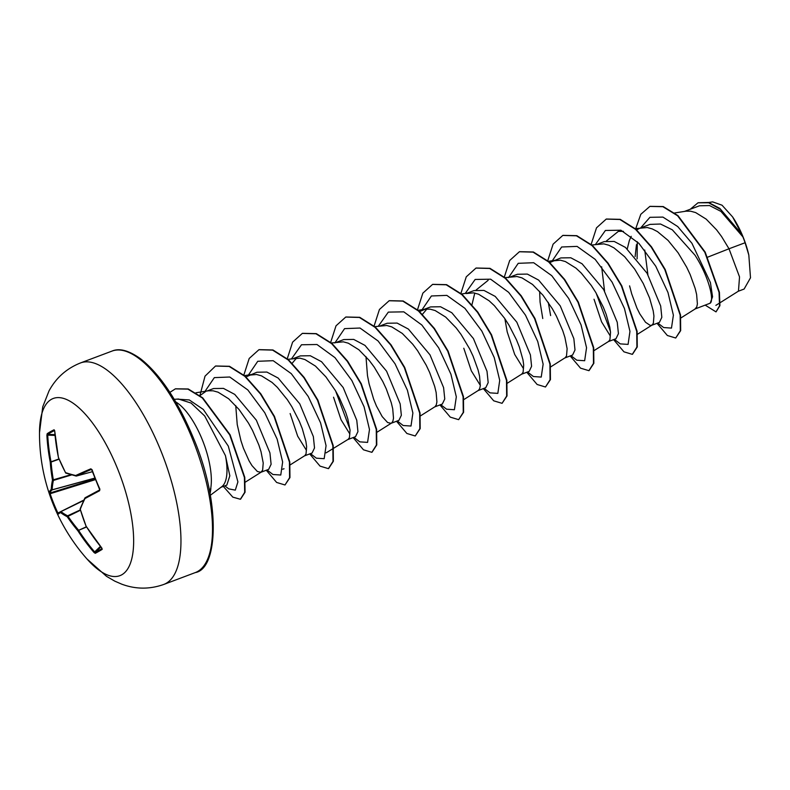 <?xml version="1.0" encoding="UTF-8"?>
<svg xmlns="http://www.w3.org/2000/svg" width="790" height="790" viewBox="0 0 790 790"><rect width="100%" height="100%" fill="white"/><g stroke="black" fill="none" stroke-linecap="round" stroke-linejoin="round"><path stroke-width="1.19" d="M99.629 490.718A0.681 0.504 -118 0 1 99.767 489.909L85.162 497.749A0.681 0.563 -118.5 0 1 85.162 497.749A0.681 0.681 0 0 0 84.876 498.036A0.681 0.514 -153.7 0 0 84.965 498.579A0.681 0.563 -118.5 0 1 85.152 497.749A188.593 4.246 -26.5 0 1 99.757 489.919L91.522 469.349A0.681 0.504 -113 0 1 90.83 468.826L92.075 469.724A189.126 134.488 64.9 0 0 95.768 479.481A189.126 134.488 64.9 0 0 99.866 489.099L99.629 490.718A189.274 4.256 153.5 0 0 84.965 498.579A189.077 70.152 144.1 0 0 80.274 509.274A189.077 158.81 106.2 0 0 86.021 526.002A189.274 168.26 61.9 0 0 101.821 548.072L102.177 549.376A189.126 17.479 137.2 0 1 95.274 553.306L94.04 552.506A189.274 180.643 -122.1 0 1 77.815 530.683A189.077 163.194 -170.2 0 1 67.219 516.709A189.077 63.23 161.9 0 1 60.534 512.503A189.274 4.256 153.5 0 0 57.897 514.497L57.295 513.362A189.126 188.83 150.6 0 1 49.503 493.977L50.135 493.73A188.445 188.148 -29.4 0 0 57.897 513.036L83.898 500.05M54.55 430.412A0.681 0.612 -115.8 0 1 54.095 429.77L54.688 430.817A189.274 168.26 61.9 0 0 58.411 457.341A189.077 150.821 23.1 0 0 65.531 472.618A189.077 50.856 -8.4 0 0 75.702 475.521A189.274 16.639 -17.2 0 1 90.83 468.826M86.999 558.984A189.304 189.304 0 0 1 39.5 432.703A94.652 35.53 69.4 0 1 67.397 399.878A94.652 35.53 69.4 0 1 117.779 469.28A94.652 35.53 69.4 0 1 130.676 562.549A94.652 35.53 69.4 0 1 86.999 558.984L106.492 576.315L114.807 581.154L121.739 584.165C135.653 589.34 149.675 589.429 163.787 584.442A118.322 44.418 69.4 0 0 161.14 451.465A118.322 44.418 69.4 0 0 80.481 362.946L112.022 351.086A118.322 44.418 -110.6 0 1 192.681 439.605A118.322 44.418 -110.6 0 1 195.328 572.572L163.787 584.442M49.503 493.977L49.099 492.604A189.274 16.639 -17.2 0 1 51.261 489.445A189.077 82.525 -25.9 0 1 52.486 480.053A189.077 171.183 -60.6 0 1 50.214 462.012A189.274 180.643 -122.1 0 1 46.896 435.25L47.193 433.7A189.126 36.854 -0.7 0 1 50.372 431.715A189.126 36.854 -0.7 0 1 54.095 429.77M175.795 401.962A53.226 19.977 69.4 0 1 202.438 440.089A53.226 19.977 69.4 0 1 210.663 488.714L209.666 491.775M720.213 302.639L738.462 291.135L739.529 276.915L729.002 248.781L745.098 242.737A47.519 17.834 -110.6 0 0 743.005 237.148A47.519 17.834 -110.6 0 0 742.896 236.872L720.944 211.404L709.538 205.548L699.456 205.795L684.495 211.414M707.702 257.155L729.002 248.781L721.527 236.467L716.639 229.91L706.181 219.126L695.644 212.579L690.667 211.207L686.026 211.177L674.7 212.964M695.18 308.939L710.151 303.212C714.397 300.674 709.035 276.935 695.002 255.2L672.32 229.821L660.499 224.024L650.002 224.39L641.075 227.747M694.963 309.018L696.76 306.954L697.392 303.923L696.622 294.492L695.161 288.419L690.154 274.535L686.668 267.178L678.116 252.8L668.063 240.397L657.448 231.589L652.234 228.912L647.247 227.53L635.269 228.666M659.403 322.389L661.832 317.323L660.667 305.957L647.069 273.221L625.463 247.428L614.186 241.444L604.241 241.602L597.665 244.071M629.591 285.871L631.694 293.831L636.918 308.051L639.811 313.897L645.509 322.251L650.318 325.48L652.096 325.046L653.35 323.288L653.942 316.049L653.202 310.825L649.587 298.028L643.258 283.501L634.696 269.123L624.653 256.72L614.037 247.912L608.823 245.236L603.837 243.863L591.858 244.989M594.031 299.242L601.555 321.836L610.314 336.007M608.349 341.596L615.993 338.722L618.422 333.637L617.247 322.281L603.659 289.555L582.052 263.761L570.775 257.767L560.821 257.925L549.84 262.557M594.06 350.602L608.685 341.379L609.929 339.611L610.532 332.373L609.791 327.149L606.167 314.351L603.323 307.192L595.798 292.507L591.285 285.457L581.233 273.054L575.94 268.116L565.403 261.569L560.426 260.187L552.97 260.888M550.65 366.925L564.722 358.008L572.572 355.046L575.001 349.98L573.846 338.634L560.248 305.878L538.622 280.085L527.355 274.091L517.411 274.258L510.834 276.727M565.146 357.791L566.519 355.944L567.121 348.706L564.919 337.409L562.757 330.684L556.427 316.158L552.388 308.841L542.977 295.223L532.519 284.44L521.993 277.892L517.006 276.52L505.027 277.646M504.869 318.706L507.21 331.899L514.725 354.503L523.494 368.673M521.528 374.253L529.162 371.379L531.591 366.303L530.416 354.927L516.828 322.211L495.221 296.418L483.954 290.424L474 290.582L467.423 293.06M507.229 383.259L521.726 374.124L523.108 372.268L523.701 365.029L522.96 359.806L519.346 347.007L516.492 339.848L508.977 325.164L504.454 318.113L494.412 305.71L489.109 300.773L478.582 294.226L473.595 292.843L466.14 293.544M463.789 348.232L471.314 370.836L480.093 385.016M478.108 390.576L485.751 387.702L488.181 382.627L487.005 371.27L473.417 338.535L451.801 312.741L440.524 306.747L430.58 306.915L424.013 309.384M463.819 399.582L478.444 390.359L479.688 388.601L480.32 385.56L479.55 376.139L478.098 370.066L473.082 356.181L469.606 348.815L461.044 334.437L456.146 327.88L445.698 317.096L435.162 310.549L430.185 309.176L425.385 309.166L419.599 311.546M434.697 406.909L442.331 404.036L444.76 398.97L443.595 387.613L430.007 354.868L408.381 329.075L397.113 323.08L387.169 323.238L380.592 325.717M420.408 415.915L435.033 406.692L436.278 404.924L436.91 401.893L436.139 392.462L434.678 386.389L429.661 372.505L426.185 365.148L417.634 350.77L412.736 344.213L402.278 333.429L391.751 326.882L386.764 325.5L374.786 326.635M391.287 423.233L398.92 420.359L401.35 415.283L400.175 403.907L386.587 371.191L364.99 345.408L353.713 339.414L343.759 339.572L337.182 342.04M365.977 356.626L367.478 375.606L369.108 383.841L373.69 399.266L376.435 406.021L382.232 416.646L387.604 422.512L391.06 423.322M376.988 432.239L391.613 423.015L392.867 421.258L393.499 418.216L392.719 408.795L391.267 402.722L386.251 388.838L382.775 381.471L374.213 367.093L369.325 360.536L358.867 349.753L348.341 343.206L343.354 341.833L330.931 343.028M333.548 397.212L341.082 419.836L349.861 434.006M326.102 452.868L347.649 439.645L355.51 436.692L357.939 431.617L356.764 420.26L343.176 387.525L321.55 361.721L310.282 355.737L300.338 355.895L293.771 358.374M348.074 439.438L349.447 437.581L350.049 430.343L347.857 419.046L345.684 412.321L339.364 397.805L335.316 390.477L325.905 376.87L315.457 366.086L304.92 359.539L299.933 358.156L287.955 359.292M290.137 413.545L297.662 436.159L306.431 450.32M304.456 455.889L312.09 453.016L314.519 447.95L313.353 436.594L299.766 403.848L278.149 378.055L266.872 372.06L256.928 372.228L245.65 377.057M290.167 464.895L304.792 455.672L306.036 453.914L306.629 446.676L305.898 441.452L302.274 428.654L299.42 421.495L291.905 406.801L287.392 399.75L277.339 387.347L272.037 382.409L261.51 375.862L256.523 374.49L249.067 375.181M235.736 405.616L237.237 424.595L240.97 440.79L243.448 448.256L249.077 460.847L251.99 465.626L257.362 471.492L260.819 472.301L268.679 469.349L271.108 464.263L269.933 452.897L256.345 420.181L234.749 394.398L223.461 388.394L213.517 388.552L206.941 391.03M260.819 472.301L262.626 470.238L263.218 462.999L261.026 451.702L258.853 444.977L252.533 430.461L248.494 423.134L239.084 409.526L228.626 398.743L218.099 392.196L213.112 390.813L208.471 390.783L195.96 392.768M636.473 244.643L635.111 256.592M639.791 228.231L636.661 229.9M631.21 236.328L629.334 240.565L627.27 248.88M548.28 302.382L550.62 315.575M539.639 291.312L540.064 302.027L542.76 318.528M426.896 309.009L422.255 314.568M296.655 357.998L292.191 363.232M205.657 391.514L199.682 395.79M698.182 202.734L708.482 202.467L719.838 208.412L741.701 234.117L732.606 216.924L722.03 205.203L712.639 201.875L708.63 202.517M226.819 485.07L229.841 475.827L225.436 455.623L204.719 415.984L191.091 403.058L178.471 399.019L174.244 399.345M210.328 495.271L221.793 486.68A47.519 17.834 -110.6 0 0 225.436 455.623M745.098 242.737L748.821 255.091L750.5 277.794L744.121 289.041L738.067 291.332M637.096 258.913L637.313 241.74M640.779 227.787L649.913 217.319L662.929 217.092L677.731 226.562L691.922 243.271L710.417 282.573L712.56 296.803L710.151 303.212M635.496 229.307L640.799 214.307L649.864 206.407L662.889 206.694L677.603 215.769L704.808 252.227L719.048 292.359L719.552 305.819L716.017 311.882L705.243 305.157M690.312 209.222L697.995 202.803L708.66 202.763L720.599 209.429L742.896 236.872M650.042 206.338L663.245 206.565L677.968 215.631L705.164 252.089L719.413 292.221L719.917 305.681L716.017 311.882M741.425 233.633L742.827 236.753M647.879 274.604L644.729 250.035M284.035 468.756L282.692 469.201M471.995 304.634L474.77 293.06M476.163 289.969L488.141 280.332M604.548 291.075L601.654 266.783M606.414 240.98L618.392 231.352L623.468 231.361M210.663 488.714L210.881 488.269A52.812 19.829 69.4 0 1 210.031 493.661M657.764 323.011L663.649 327.544L671.47 328.097L673.386 315.2L667.985 292.507L655.74 266.19L638.903 243.359L620.881 230.206L605.397 230.473L595.512 244.416M596.114 293.031L610.453 331.494M614.353 339.335L620.239 343.877L628.08 344.401L629.956 331.385L624.465 308.544L612.102 282.139L595.156 259.337L577.085 246.391L561.65 246.994L551.914 261.332M570.943 355.668L576.819 360.201L584.659 360.724L586.545 347.719L581.055 324.887L568.691 298.472L551.746 275.671L533.675 262.724L518.23 263.317L508.503 277.655M527.523 371.991L533.408 376.534L541.229 377.077L543.135 364.18L537.733 341.487L525.498 315.171L508.661 292.34L490.639 279.196L475.155 279.453L465.271 293.396M484.112 388.325L489.988 392.857L497.838 393.381L499.715 380.375L494.224 357.544L481.87 331.129L464.915 308.327L446.844 295.381L431.409 295.974L421.672 310.312M440.702 404.648L446.587 409.19L454.408 409.734L456.314 396.837L450.902 374.144L438.667 347.827L421.83 324.996L403.809 311.853L388.325 312.109L378.44 326.053M397.281 420.981L403.167 425.514L411.007 426.037L412.884 413.032L407.393 390.201L395.04 363.785L378.094 340.984L360.023 328.038L344.578 328.63L334.851 342.969M335.632 391.001L349.97 429.454M353.871 437.305L359.756 441.847L367.577 442.39L369.483 429.493L364.081 406.801L351.836 380.484L335 357.653L316.978 344.509L301.494 344.766L291.619 358.709M310.46 453.638L316.336 458.17L324.176 458.694L326.063 445.688L320.572 422.857L308.209 396.442L291.263 373.64L273.192 360.694L257.747 361.287L248.02 375.625M267.04 469.961L272.925 474.494L280.766 475.027L282.642 462.012L277.152 439.171L264.788 412.765L247.843 389.964L229.772 377.018L214.337 377.62L204.6 391.959M224.824 485.84L228.715 488.862L235.302 490.136L237.909 481.9L228.3 446.103L203.316 409.457L189.284 399.938L176.95 399.138M657.013 323.298L667.362 335.503L675.717 338.011L680.318 330.763L680.16 315.101L664.815 269.588L651.148 246.974L635.506 229.327L619.874 219.482L606.216 219.097L596.509 227.836L591.157 244.396M613.593 339.621L623.952 351.827L632.306 354.345L636.898 347.096L636.74 331.435L621.404 285.911L607.727 263.297L592.095 245.65L576.453 235.805L562.796 235.43L553.099 244.169L547.746 260.72M570.183 355.954L580.532 368.16L588.896 370.668L593.488 363.42L593.33 347.758L577.994 302.244L564.317 279.63L548.685 261.984L533.053 252.138L519.386 251.753L509.688 260.493L504.326 277.053M526.772 372.278L537.121 384.483L545.475 387.001L550.067 379.753L549.919 364.091L534.573 318.568L520.896 295.954L505.264 278.307L489.632 268.462L475.965 268.087L466.268 276.826L460.916 293.376M483.352 388.611L493.711 400.816L502.065 403.325L506.657 396.076L506.499 380.415L491.163 334.901L477.486 312.287L461.854 294.64L446.222 284.795L432.565 284.41L422.857 293.149L417.505 309.71M439.941 404.934L450.29 417.14L458.644 419.658L463.246 412.41L463.088 396.748L447.752 351.224L434.075 328.61L418.433 310.964L402.801 301.118L389.144 300.743L379.437 309.483L374.085 326.033M396.531 421.268L406.88 433.473L415.234 435.981L419.826 428.733L419.678 413.071L404.332 367.557L390.665 344.944L375.023 327.297L359.401 317.452L345.734 317.067L336.026 325.806L330.674 342.366M353.11 437.591L363.469 449.796L371.823 452.315L376.415 445.066L376.257 429.404L360.921 383.881L347.245 361.267L331.603 343.62L315.97 333.775L302.313 333.4L292.616 342.139L287.264 358.69M309.7 453.924L320.049 466.13L328.403 468.638L333.005 461.39L332.847 445.728L317.511 400.214L303.834 377.6L288.202 359.954L272.57 350.108L258.913 349.723L249.206 358.463L243.843 375.023M266.289 470.248L276.638 482.453L284.993 484.971L289.584 477.723L289.436 462.061L274.091 416.537L260.414 393.924L244.781 376.277L229.149 366.432L215.482 366.056L205.025 376.159L199.919 395.523M223.323 486.403L232.813 497.137L240.377 499.26L244.693 492.338L244.416 477.486L229.722 434.895L202.329 397.963L187.892 389.115L175.341 388.868L169.889 392.363M675.717 338.011L680.674 330.625L680.516 314.963L665.18 269.449L651.503 246.836L635.871 229.189L620.239 219.344L606.394 219.028M632.484 354.276L637.263 346.958L637.105 331.296L621.769 285.782L608.093 263.169L592.451 245.512L576.819 235.677L562.974 235.361M589.073 370.599L593.853 363.281L593.695 347.62L578.349 302.106L564.682 279.492L549.04 261.846L533.408 252L519.573 251.684M545.475 387.001L550.433 379.615L550.274 363.953L534.939 318.429L521.262 295.816L505.62 278.169L489.988 268.333L476.153 268.017M502.065 403.325L507.022 395.938L506.864 380.276L491.528 334.762L477.851 312.149L462.219 294.502L446.587 284.657L432.742 284.341M458.644 419.658L463.602 412.271L463.454 396.61L448.108 351.086L434.431 328.472L418.799 310.825L403.167 300.99L389.322 300.674M415.234 435.981L420.191 428.605L420.033 412.933L404.697 367.419L391.02 344.805L375.388 327.159L359.756 317.313L345.921 316.997M372.001 452.245L376.781 444.928L376.623 429.266L361.287 383.743L347.61 361.129L331.968 343.482L316.336 333.637L302.491 333.331M328.591 468.569L333.36 461.261L333.212 445.59L317.866 400.076L304.199 377.472L288.557 359.815L272.935 349.97L259.09 349.654M284.993 484.971L289.95 477.585L289.792 461.923L274.456 416.399L260.779 393.785L245.137 376.139L229.505 366.293L215.67 365.987M240.555 499.191L245.058 492.21L244.781 477.348L230.088 434.767L202.684 397.824L188.257 388.976L175.528 388.799M748.821 255.091A47.262 17.745 -110.6 0 0 732.606 216.924M210.486 488.783A52.812 19.829 69.4 0 1 209.883 492.871M54.579 430.52A188.445 36.725 179.3 0 0 51.014 432.397A188.445 36.725 179.3 0 0 47.854 434.362L46.896 435.25M55.023 435.428L47.726 435.142A188.593 179.992 57.9 0 0 51.024 461.804L58.983 458.931M59.082 459.168L51.103 462.051A188.395 170.571 119.4 0 0 53.364 480.024L53.384 480.429A0.681 0.583 -167.8 0 1 52.486 480.053L70.991 474.691M71.702 474.889L53.384 480.429A188.395 82.229 154.1 0 0 52.17 489.8L52.101 489.889A0.681 0.662 -132.7 0 1 51.261 489.445A0.681 0.593 -177.7 0 0 52.17 489.8L95.007 478.039M95.037 478.108L52.101 489.889A188.593 16.58 162.8 0 0 49.948 493.039L50.135 493.73L95.62 479.56M83.691 500.495L60.939 511.614A0.681 0.622 -52 0 0 60.534 512.503A0.681 0.662 -123.2 0 1 60.83 511.614L60.939 511.614A188.395 63.002 -18.1 0 0 67.604 515.811L67.861 516.077A188.395 162.602 9.8 0 0 78.417 529.991L78.526 530.228A188.593 179.992 57.9 0 0 94.691 551.973L95.294 552.388A188.445 17.42 -42.8 0 0 102.038 548.546M91.561 469.339L91.522 469.349A188.593 16.58 162.8 0 0 76.452 476.015L76.383 476.024M91.571 469.329L92.075 469.724M80.165 508.76A0.681 0.681 0 0 0 80.155 509.195L80.274 509.274A0.681 0.553 -159.2 0 1 80.165 508.76L84.876 498.036A0.681 0.514 -153.7 0 1 84.984 497.898M76.452 476.015A0.681 0.563 -114.9 0 1 75.702 475.521A0.681 0.543 -76.4 0 0 76.087 476.034A0.681 0.681 0 0 0 76.423 476.024L92.588 471.65L76.423 476.024M86.021 526.002L80.175 509.106M76.294 476.034A0.681 0.543 -76.4 0 1 76.087 476.034L65.906 473.121A0.681 0.583 -71.4 0 1 65.531 472.618L65.521 472.795A0.681 0.681 0 0 0 65.906 473.121A0.681 0.583 -71.4 0 0 66.212 473.121M101.821 548.072L85.952 526.031A0.681 0.681 0 0 1 85.903 525.923L85.932 525.785M65.609 472.864L58.361 457.39A0.681 0.681 0 0 0 58.401 457.509L58.529 457.617M102.177 549.376A0.681 0.612 -121.5 0 1 102.058 548.615M58.391 457.41L54.688 430.817M95.274 553.306A0.681 0.642 -117.3 0 1 95.294 552.388L100.834 546.957M94.04 552.506L100.389 546.394M86.416 526.772L77.815 530.683L86.554 526.989M54.945 434.638L47.854 434.362A0.681 0.642 -124.5 0 1 47.193 433.7M80.353 509.896L67.604 515.811A0.681 0.602 -62.9 0 0 67.219 516.709L80.462 510.231M60.84 511.604L83.72 500.435L60.84 511.604A0.681 0.681 0 0 0 60.761 511.653L58.203 513.599M57.897 514.497A0.681 0.681 -141.8 0 1 57.976 513.786M57.295 513.362L57.897 513.036M95.353 478.888L49.948 493.039A0.681 0.672 -173.5 0 1 49.099 492.604M112.022 351.086C119.448 347.867 129.056 350.503 140.837 358.986C160.577 374.796 178.264 401.547 193.896 439.22C220.993 503.279 217.882 568.978 195.328 572.572M659.403 322.399L651.543 325.352M715.868 305.375L719.848 302.866M226.829 485.09L220.993 487.282M245.344 482.117L261.243 472.094M244.544 375.615L251.733 374.48M418.206 310.302L425.385 309.166M461.617 293.979L468.796 292.843M548.438 261.322L555.627 260.187M637.125 334.496L651.967 325.134M680.891 317.945L695.388 308.811M39.5 432.703L42.739 406.81L49.039 390.862C56.1 377.798 66.577 368.496 80.481 362.946"/></g></svg>
